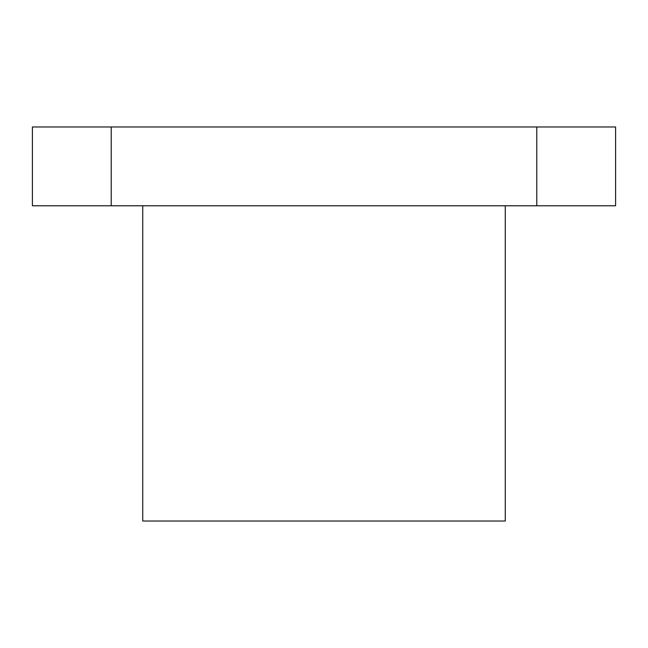 <?xml version="1.0" encoding="UTF-8"?>
<svg xmlns="http://www.w3.org/2000/svg" width="648" height="648" viewBox="0 0 648 648"><rect width="100%" height="100%" fill="white"/><g stroke="black" fill="none" stroke-linecap="round" stroke-linejoin="round"><path stroke-width="0.97" d="M111.213 205.781L615.6 205.781L615.6 126.976L32.4 126.976L32.4 205.781L111.213 205.781L111.213 126.976M505.27 205.781L505.27 521.024L142.738 521.024L142.738 205.781M536.787 205.781L536.787 126.976"/></g></svg>
